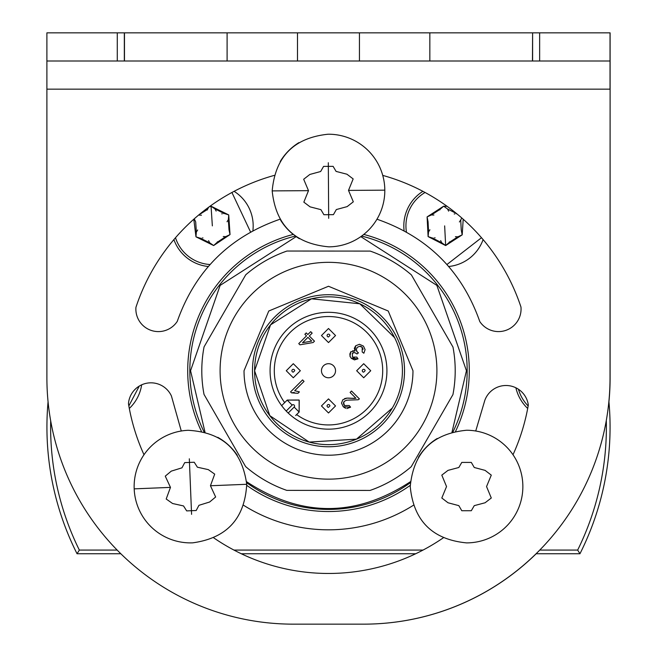 <?xml version="1.0" encoding="UTF-8"?>
<svg xmlns="http://www.w3.org/2000/svg" width="657" height="657" viewBox="0 0 657 657"><rect width="100%" height="100%" fill="white"/><g stroke="black" fill="none" stroke-linecap="round" stroke-linejoin="round"><path stroke-width="0.99" d="M536.087 553.761L579.95 553.761A281.574 281.574 0 0 0 609.983 419.897A281.574 281.574 0 0 0 609.951 418.78A281.574 281.574 0 0 0 608.899 401.402M606.304 420.48A277.886 277.886 0 0 1 577.667 550.073L539.775 550.073M423.042 550.073L233.958 550.073M117.16 550.073L79.333 550.073L77.05 553.761L120.839 553.761M415.7 553.761L241.3 553.761M577.667 550.073L579.95 553.761M77.05 553.761A281.574 281.574 0 0 1 47.017 419.897A281.574 281.574 0 0 1 47.049 418.78A281.574 281.574 0 0 1 48.068 401.772M79.333 550.073A277.886 277.886 0 0 1 50.688 420.825M221.762 213.845L222.222 213.829M435.065 237.76A15.275 15.275 0 0 1 435.057 237.76L434.606 237.777M527.694 408.44A40.824 40.824 0 0 1 515.901 387.786M528.154 405.936A38.714 38.714 0 0 1 518.455 389.248M141.657 384.813A40.824 40.824 0 0 1 129.306 408.44M139.3 386.053L128.846 405.919M234.097 191.327A40.824 40.824 0 0 1 252.888 230.763L252.888 230.763M208.318 266.504A40.824 40.824 0 0 1 173.9 239.591M210.059 264.525A38.714 38.714 0 0 1 175.493 237.735M231.929 192.485L250.572 232.044M209.895 206.323L211.053 206.208L228.735 214.921L230.032 234.582L213.648 245.546L195.967 236.832L193.799 219.224M209.205 206.815A202.734 202.734 0 0 1 209.255 206.783L211.053 206.208L215.077 208.983L224.086 213.418L228.735 214.921L228.349 219.791L229.006 229.802L230.032 234.582L225.614 236.684L217.278 242.261L213.648 245.546L209.624 242.77L200.623 238.335L195.967 236.832L196.353 231.962L195.696 221.943L194.267 218.806A202.734 202.734 0 0 1 194.275 218.806M198.71 214.995L207.423 209.484L208.729 207.16A202.734 202.734 0 0 1 208.737 207.16M197.642 229.983L197.396 230.508M196.96 231.207L196.353 231.962M201.444 215.192L200.861 215.233M200.04 215.217L199.087 215.069M207.423 209.484L207.325 209.969M216.153 211.086L215.825 210.601M215.43 209.879L215.077 208.983M224.086 213.418L223.618 213.566M227.059 221.77L227.314 221.245M227.741 220.538L228.349 219.791M223.265 236.561L223.84 236.512M224.661 236.536L225.614 236.684M217.278 242.261L217.377 241.784M208.556 240.667L208.885 241.144M209.279 241.866L209.624 242.77M200.623 238.335L201.091 238.179M202.487 237.924L202.939 237.9M483.1 239.591A40.824 40.824 0 0 1 448.682 266.504L448.682 266.504M404.112 230.763L404.112 230.763A40.824 40.824 0 0 1 422.903 191.327M406.428 232.044A38.714 38.714 0 0 1 425.063 192.476M481.499 237.727L446.941 264.525M463.201 219.224L462.2 234.845L445.66 245.562L428.101 236.594L427.099 216.909L443.639 206.191L447.105 206.323M461.764 217.96L460.729 220.029L461.247 230.049L462.2 234.845L457.757 236.881L449.331 242.334L445.66 245.562L441.668 242.729L432.733 238.163L428.101 236.594L428.561 231.724L428.052 221.705L427.099 216.909L431.542 214.872L439.968 209.419L443.639 206.191L447.622 209.025L456.574 213.582M429.883 229.761L429.621 230.287M429.185 230.985L428.561 231.724M433.899 215.028L433.316 215.069M432.495 215.036L431.542 214.872M439.968 209.419L439.853 209.895M448.665 211.143L448.345 210.659M447.959 209.928L447.622 209.025M456.558 213.591L456.089 213.739M454.693 213.977L454.233 213.985M459.415 221.984L459.678 221.466M460.114 220.768L460.729 220.029M455.4 236.717L455.983 236.684M456.804 236.717L457.757 236.881M449.331 242.334L449.437 241.858M440.633 240.61L440.954 241.094M441.34 241.825L441.668 242.729M432.733 238.163L433.209 238.015M402.413 370.105L402.413 370.737A73.913 73.913 0 0 0 328.5 296.824A73.913 73.913 0 0 0 254.588 370.737A73.913 73.913 0 0 0 328.5 444.649A73.913 73.913 0 0 0 402.413 370.737L402.413 371.295M270.076 370.737A58.424 58.424 0 0 0 328.5 429.161A58.424 58.424 0 0 0 386.924 370.737A58.424 58.424 0 0 0 328.5 312.313A58.424 58.424 0 0 0 270.076 370.737A58.424 58.424 0 0 0 328.5 429.161A58.424 58.424 0 0 0 386.924 370.737A58.424 58.424 0 0 0 328.5 312.313A58.424 58.424 0 0 0 270.076 370.737M282.921 407.283L281.648 405.64L287.183 400.105L292.168 405.082A1.404 1.404 0 0 1 294.155 405.082A1.404 1.404 0 0 1 294.155 407.069L288.193 413.031A58.424 58.424 0 0 1 286.206 411.044L284.391 409.048L286.206 411.044A58.424 58.424 0 0 0 288.193 413.031L290.189 414.846L288.193 413.031L294.155 407.069L297.678 410.592L294.155 407.069A1.404 1.404 0 0 0 294.155 405.082A1.404 1.404 0 0 0 292.168 405.082L286.206 411.044L292.168 405.082L287.183 400.105L299.132 400.105L287.183 400.105L281.648 405.64L282.921 407.283M295.658 415.528L296.611 414.567A54.203 54.203 0 0 0 369.702 405.952A54.203 54.203 0 0 0 366.828 332.409A54.203 54.203 0 0 0 293.285 329.527A54.203 54.203 0 0 0 284.67 402.618A54.203 54.203 0 0 1 293.285 329.527A54.203 54.203 0 0 1 366.828 332.409A54.203 54.203 0 0 1 369.702 405.952A54.203 54.203 0 0 1 296.611 414.567L299.132 412.046L299.132 400.105L299.132 412.046L297.678 410.592L299.132 412.046L295.658 415.528M287.224 400.064L299.034 400.006L287.224 400.064M299.231 400.203L299.165 412.013L299.231 400.203M357.983 358.829L354.468 359.888L351.29 358.328L357.983 358.829L356.776 357.096L352.464 357.096L354.427 357.983L352.464 357.096L352.374 353.277L354.624 352.522L353.261 352.653L354.624 352.522L357.022 353.975L358.467 352.85L357.268 351.98L358.467 352.85L357.268 351.98L356.25 349.647L356.579 351.043L356.25 349.647L357.252 347.323L356.25 349.647L357.252 347.323L359.74 346.255L357.252 347.323L356.25 349.647L357.268 351.98L358.467 352.85L357.022 353.975L354.624 352.522L352.374 353.277L353.17 352.694L352.374 353.277L352.464 357.096L356.776 357.096L357.983 358.829L354.468 359.888L351.29 358.328L357.983 358.829M350.247 356.907L349.795 353.704L350.247 356.907M350.337 352.423L350.887 351.733L349.926 356.086L351.29 358.328L349.926 356.086L350.887 351.733L354.961 350.961L354.328 348.3L355.667 345.787L354.961 350.961L354.328 348.3L355.667 345.787L354.961 350.961L350.887 351.733L350.337 352.423M352.71 350.739L354.961 350.961L352.71 350.739M363.132 349.31L362.204 347.282L360.907 346.444L362.204 347.282L362.196 351.971L363.855 353.244L365.103 349.631L363.428 346.083L359.453 344.284L355.667 345.787L359.453 344.284L363.428 346.083L365.103 349.631L363.855 353.244L362.196 351.971L362.204 347.282L359.74 346.255L357.252 347.323L359.74 346.255L362.204 347.282L363.132 349.31M360.75 346.395L359.74 346.255L360.75 346.395M356.669 351.208L357.268 351.98L356.669 351.208M294.426 392.549L292.603 392.607L294.426 392.549M350.592 407.184L346.855 408.588L350.592 407.184L349.237 405.517L344.506 405.583L343.48 403.357L343.825 404.671L343.48 403.357L344.325 401.263L343.627 402.363L344.325 401.263L346.773 400.179L344.325 401.263L346.773 400.179L358.213 399.76L359.404 398.914L351.511 391.022L350.099 392.434L355.954 398.29L351.347 398.265L355.954 398.29L350.099 392.434L351.511 391.022L359.404 398.914L358.213 399.76L346.773 400.179L344.325 401.263L343.48 403.357L343.578 402.527L344.506 405.583L343.923 404.843L344.506 405.583L349.237 405.517L350.592 407.184L343.258 406.757L350.592 407.184M345.648 408.334L343.258 406.757L341.492 403.078L343.258 406.757L345.648 408.334M344.555 398.594L346.986 398.117L342.847 399.719L341.492 403.078L342.847 399.719L346.978 398.117L344.555 398.594M347.003 398.109L354.534 398.462L347.003 398.117M348.136 398.093L351.347 398.265L348.136 398.093M290.575 391.901L291.527 392.853L297.974 393.305L299.395 391.884L294.697 390.718L304.035 381.38L302.573 379.91L290.575 391.901L291.527 392.853L297.974 393.305L299.395 391.884L294.697 390.718L304.035 381.38L302.573 379.91L290.575 391.901M306.219 332.918L304.873 334.265L306.49 335.875L298.746 343.619L299.945 344.818L313.134 342.527L314.481 341.172L309.299 335.998L312.157 333.132L310.695 331.67L307.837 334.528L306.219 332.918L304.873 334.265L306.49 335.875L298.746 343.619L299.945 344.818L313.134 342.527L314.481 341.172L309.299 335.998L312.157 333.132L310.695 331.67L307.837 334.528L306.219 332.918M307.952 337.345L311.697 341.082L302.565 342.732L307.952 337.345L311.697 341.082L302.565 342.732L307.952 337.345M536.161 553.761A246.375 246.375 0 0 1 363.732 624.15L293.342 624.15M608.932 401.772A246.375 246.375 0 0 0 610.107 377.775L610.107 32.85L532.605 32.85L532.605 61.011L297.49 61.011L297.49 32.85L124.469 32.85L124.469 61.011L117.283 61.011L117.283 32.85L46.893 32.85L46.893 61.011L117.283 61.011M610.107 61.011L610.033 32.85L610.033 89.163L46.893 89.163L46.893 377.775A246.375 246.375 0 0 0 293.268 624.15L363.658 624.15A246.375 246.375 0 0 0 610.033 377.775L610.107 89.163M475.725 431.008L484.8 400.4A22.527 22.527 0 0 1 528.318 404.991A202.734 202.734 0 0 1 513.002 454.743A56.313 56.313 0 0 1 466.544 542.887C432.339 539.545 413.565 520.779 410.231 486.566C413.565 452.361 432.339 433.595 466.544 430.253A56.313 56.313 0 0 1 522.857 486.566M443.27 537.853A202.734 202.734 0 0 1 213.73 537.853M170.467 487.387L165.268 476.144L171.272 471.135L181.973 467.825L184.716 462.627L194.226 462.241L197.387 467.201L208.318 469.632L214.708 474.132L210.445 485.753L215.644 496.996L209.64 502.005L198.94 505.315L196.188 510.514L186.678 510.9L183.525 505.939L172.586 503.508L166.196 499.008L170.467 487.387L134.184 488.857A56.313 56.313 0 0 1 143.998 454.743A202.734 202.734 0 0 1 128.468 403.71A22.527 22.527 0 0 1 171.428 395.999L181.275 431.008A56.313 56.313 0 0 1 188.165 430.302C222.477 432.249 241.998 450.234 246.72 484.283C244.782 518.595 226.788 538.108 192.747 542.838A56.313 56.313 0 0 1 134.184 488.857A56.313 56.313 0 0 1 188.165 430.302M201.42 431.329A140.787 140.787 0 0 1 293.236 234.434A56.313 56.313 0 0 1 280.605 220.152M280.038 219.208C229.408 236.799 195.154 270.856 177.259 321.38A22.527 22.527 0 0 1 135.933 307.336A202.734 202.734 0 0 1 274.256 175.394M280.219 161.54A56.313 56.313 0 0 1 298.878 142.635M382.744 175.394A202.734 202.734 0 0 1 520.968 307.049A22.527 22.527 0 0 1 479.807 321.585C461.953 270.963 427.674 236.832 376.962 219.208M363.764 234.434A140.787 140.787 0 0 1 455.58 431.329M243.575 505.258A159.084 159.084 0 0 0 413.425 505.258M246.753 485.359A140.787 140.787 0 0 0 410.247 485.359M46.893 89.163L46.893 61.011M418.46 457.264A56.313 56.313 0 0 1 437.242 438.482M217.779 437.332A56.313 56.313 0 0 1 237.308 455.334M299.37 238.729L296.176 236.643L220.136 285.393L190.563 370.737L205 432.166M328.87 246.843C294.64 243.731 275.751 225.08 272.187 190.9C275.299 156.67 293.95 137.781 328.13 134.217A56.313 56.313 0 0 1 384.813 190.16A56.313 56.313 0 0 1 328.87 246.843M532.466 61.011L532.605 32.85M124.329 61.011L124.329 32.85L117.283 32.85M297.49 32.85L359.436 32.85L359.436 61.011M532.466 32.85L359.436 32.85M227.1 32.85L227.1 61.011L297.49 61.011M227.1 61.011L124.469 61.011M539.643 32.85L539.643 61.011L610.033 61.011M539.643 61.011L532.605 61.011M452 432.166L466.437 370.737L436.864 285.393L360.824 236.643M246.556 481.696C301.185 517.486 355.815 517.486 410.444 481.696M486.55 486.566L491.288 498.006L485.088 502.769L474.264 505.644L471.307 510.727L461.789 510.727L458.832 505.644L448.008 502.769L441.808 498.006L446.538 486.566L441.808 475.134L448.008 470.371L458.832 467.497L461.789 462.413L471.307 462.413L474.264 467.497L485.088 470.371L491.288 475.134L486.55 486.566M348.506 190.399L353.318 201.806L347.151 206.61L336.343 209.55L333.419 214.658L323.901 214.716L320.912 209.649L310.063 206.848L303.838 202.134L308.494 190.661L303.682 179.254L309.849 174.45L320.657 171.51L323.581 166.402L333.099 166.344L336.088 171.411L346.937 174.212L353.162 178.926L348.506 190.399L384.813 190.16M204.056 431.92A138.676 138.676 0 0 1 295.379 236.077M361.621 236.077A138.676 138.676 0 0 1 452.944 431.92M410.37 482.665A138.676 138.676 0 0 1 246.63 482.665M204.023 394.405A126.711 126.711 0 0 1 204.064 346.871L245.759 274.774A126.711 126.711 0 0 1 286.945 251.04L370.236 251.097A126.711 126.711 0 0 1 411.389 274.897L452.977 347.06A126.711 126.711 0 0 1 452.936 394.602L411.241 466.7A126.711 126.711 0 0 1 370.055 490.434L286.764 490.368A126.711 126.711 0 0 1 245.611 466.569L204.023 394.405M436.905 370.737A108.405 108.405 0 0 1 328.5 479.142A108.405 108.405 0 0 1 220.095 370.737A108.405 108.405 0 0 1 328.5 262.332A108.405 108.405 0 0 1 436.905 370.737M412.974 370.737L388.23 311.007L328.5 286.263L268.77 311.007L244.026 370.737A84.474 84.474 0 0 0 328.5 455.211A84.474 84.474 0 0 0 412.974 370.737M252.477 370.737A76.023 76.023 0 0 1 328.5 294.714A76.023 76.023 0 0 1 404.523 370.737A76.023 76.023 0 0 1 328.5 446.76A76.023 76.023 0 0 1 252.477 370.737M392.311 408.038L356.505 439.139L309.176 442.079L269.797 415.651L254.588 370.737L270.536 324.87L311.508 298.804L359.806 303.78L394.602 337.657M323.523 365.76A7.038 7.038 0 0 0 323.523 375.714A7.038 7.038 0 0 0 335.538 370.737A7.038 7.038 0 0 0 323.523 365.76M328.5 342.576L335.538 335.538L328.5 328.5L321.462 335.538L328.5 342.576M293.301 377.775L300.339 370.737L293.301 363.699L286.263 370.737L293.301 377.775M328.5 412.974L335.538 405.936L328.5 398.889L321.462 405.936L328.5 412.974M363.699 377.775L370.737 370.737L363.699 363.699L356.661 370.737L363.699 377.775M402.413 370.737A73.913 73.913 0 0 0 328.5 296.824A73.913 73.913 0 0 0 254.588 370.737A73.913 73.913 0 0 0 328.5 444.649A73.913 73.913 0 0 0 402.413 370.737M212.351 225.877L211.053 206.208M444.649 225.877L445.66 245.562M191.581 514.341L189.323 458.8M210.445 485.753L246.72 484.283M272.187 190.9L308.494 190.661M429.834 32.85L429.834 61.011M328.681 218.329L328.319 162.731M328.5 336.951L329.904 335.538A1.404 1.404 0 0 0 328.5 334.134A1.404 1.404 0 0 0 327.096 335.538A1.404 1.404 0 0 0 328.5 336.951M293.301 372.141L294.714 370.737A1.404 1.404 0 0 0 293.301 369.324A1.404 1.404 0 0 0 291.897 370.737A1.404 1.404 0 0 0 293.301 372.141M328.5 407.34L329.904 405.936A1.404 1.404 0 0 0 328.5 404.523A1.404 1.404 0 0 0 327.096 405.936A1.404 1.404 0 0 0 328.5 407.34M363.699 372.141L365.103 370.737A1.404 1.404 0 0 0 363.699 369.324A1.404 1.404 0 0 0 362.286 370.737A1.404 1.404 0 0 0 363.699 372.141"/></g></svg>
